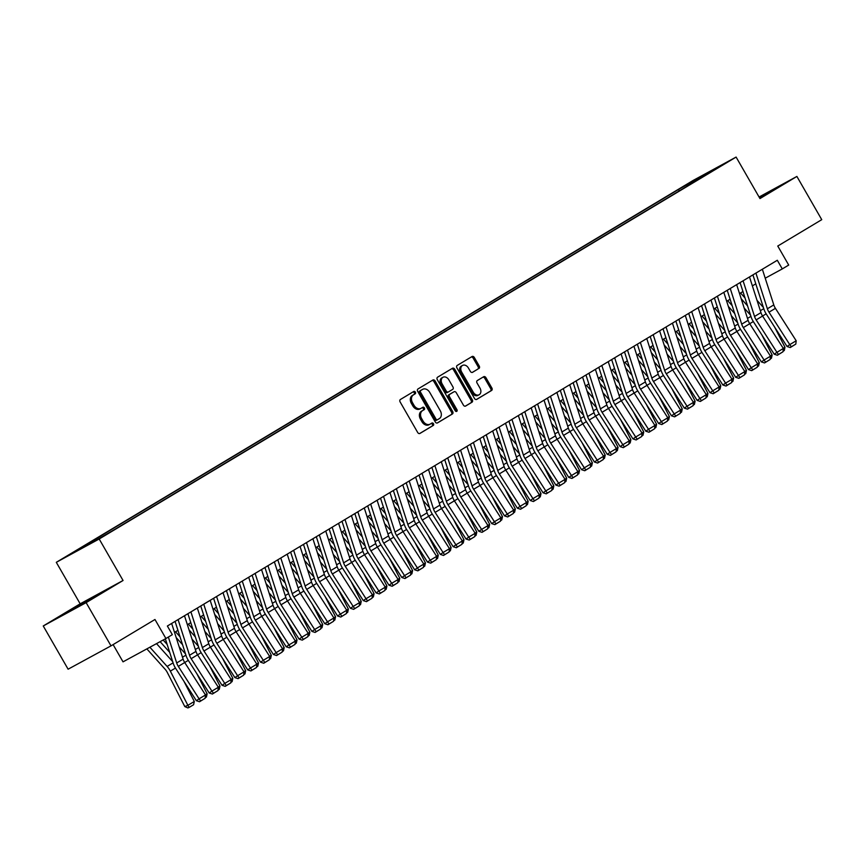 <?xml version="1.0" encoding="UTF-8"?>
<svg xmlns="http://www.w3.org/2000/svg" width="865" height="865" viewBox="0 0 865 865"><rect width="100%" height="100%" fill="white"/><g stroke="black" fill="none" stroke-linecap="round" stroke-linejoin="round"><path stroke-width="1.3" d="M415.373 392.115A1.373 1.027 61.5 0 0 413.805 391.456L400.409 399.489A1.957 1.471 61.5 0 0 400.127 401.944L417.698 432.5A1.957 1.471 61.5 0 0 419.936 433.441L433.322 425.407A1.373 1.027 61.5 0 0 431.959 423.028L430.229 424.077A6.271 4.703 61.5 0 1 430.1 424.142A6.271 4.703 61.5 0 1 423.072 421.06L421.601 418.509A6.271 4.703 61.5 0 1 422.52 410.659L424.25 409.621A1.373 1.027 61.5 0 0 422.888 407.242L421.147 408.291A6.271 4.703 61.5 0 1 421.017 408.356A6.271 4.703 61.5 0 1 413.989 405.274L412.529 402.722A6.271 4.703 61.5 0 1 413.438 394.873L415.168 393.835A1.373 1.027 61.5 0 0 415.373 392.115M420.887 408.431L419.99 408.918A6.271 4.703 61.5 0 1 419.86 408.994A6.271 4.703 61.5 0 1 412.832 405.901L411.372 403.36A6.271 4.703 61.5 0 1 412.281 395.51L414.011 394.472A1.373 1.027 61.5 0 0 412.919 391.986M419.611 433.57L432.165 426.045A1.373 1.027 61.5 0 0 431.073 423.558M429.97 424.218L429.072 424.704A6.271 4.703 61.5 0 1 428.943 424.78A6.271 4.703 61.5 0 1 421.915 421.688L420.444 419.147A6.271 4.703 61.5 0 1 421.352 411.297L423.093 410.259A1.373 1.027 61.5 0 0 422.001 407.772M685.848 184.98L695.092 179.779L685.848 184.98M478.95 368.49A1.957 1.471 61.5 0 0 479.232 366.036L474.301 357.461A1.957 1.471 61.5 0 0 472.074 356.521L457.196 365.441A1.957 1.471 61.5 0 0 456.915 367.895L474.485 398.451A1.957 1.471 61.5 0 0 476.712 399.392L491.59 390.472A1.957 1.471 61.5 0 0 491.871 388.017L485.925 377.67A1.957 1.471 61.5 0 0 483.719 376.697L477.318 380.535A1.957 1.471 61.5 0 0 477.037 382.99L479.989 388.125A5.244 3.925 61.5 0 1 479.124 394.754A5.244 3.925 61.5 0 1 473.242 392.169L461.672 372.058A5.244 3.925 61.5 0 1 462.548 365.43A5.244 3.925 61.5 0 1 468.419 368.014L470.344 371.366A1.957 1.471 61.5 0 0 472.55 372.328L477.794 369.117A1.957 1.471 61.5 0 0 478.075 366.663L473.144 358.099A1.957 1.471 61.5 0 0 471.23 357.018M86.132 602.635L123.057 580.491L80.164 603.824L43.25 625.968L86.132 602.635L111.001 645.863L154.976 619.491L165.918 638.521L172.34 634.661L167.367 626.022L777.311 260.268L782.284 268.918L788.707 265.068L777.765 246.038L821.75 219.667L796.892 176.438L759.07 197.015M123.057 580.491L99.183 538.992L736.104 157.073L759.967 198.572L796.892 176.438M435.106 380.968A1.957 1.471 61.5 0 0 432.868 380.027L418 388.947A1.957 1.471 61.5 0 0 417.709 391.402L435.279 421.958A1.957 1.471 61.5 0 0 437.517 422.899L452.395 413.978A1.957 1.471 61.5 0 0 452.676 411.524L435.106 380.968L433.949 381.606A1.957 1.471 61.5 0 0 432.035 380.524M437.593 377.194L452.471 368.274A1.957 1.471 61.5 0 1 454.709 369.214L472.279 399.771A1.957 1.471 61.5 0 1 471.987 402.225L465.63 406.042A1.957 1.471 61.5 0 1 463.391 405.101L456.266 392.71A1.957 1.471 61.5 0 0 454.028 391.769L449.8 394.299A1.957 1.471 61.5 0 0 449.519 396.754L456.936 409.653A1.373 1.027 61.5 0 1 455.174 410.713L437.312 379.649A1.957 1.471 61.5 0 1 437.593 377.194M111.001 645.863L68.108 669.196L43.25 625.968M75.363 551.459L66.41 556.498L75.363 551.459M99.183 538.992L56.301 562.326L693.222 180.396L736.104 157.073M679.285 190.895L678.474 189.489L80.088 548.313L88.198 543.901L88.944 544.28M678.474 189.489L718.339 167.021L704.207 175.487L712.327 171.075L113.931 529.899L91.69 542.788L74.076 552.367L88.198 543.901M113.11 644.598L123.025 661.844L165.918 638.521M80.164 603.824L56.301 562.326M765.222 278.206L782.284 268.918M174.525 632.391L177.941 630.336M187.359 624.692L190.787 622.638M200.204 616.994L203.632 614.939M213.049 609.284L216.466 607.241M225.884 601.586L229.312 599.532M238.729 593.887L242.146 591.833M251.574 586.189L254.991 584.135M264.409 578.49L267.836 576.436M277.254 570.792L280.671 568.738M290.089 563.093L293.516 561.039M302.934 555.384L306.351 553.341M315.779 547.686L319.196 545.631M328.614 539.987L332.041 537.933M341.459 532.289L344.875 530.234M354.293 524.59L357.721 522.536M367.138 516.892L370.566 514.837M379.984 509.193L383.4 507.139M392.818 501.484L396.246 499.44M405.663 493.785L409.08 491.731M418.509 486.087L421.925 484.032M431.343 478.388L434.771 476.334M444.188 470.69L447.605 468.635M457.023 462.991L460.45 460.937M469.868 455.293L473.285 453.238M482.713 447.583L486.13 445.54M495.548 439.885L498.975 437.831M508.393 432.186L511.81 430.132M521.227 424.488L524.655 422.434M534.073 416.789L537.5 414.735M546.918 409.091L550.335 407.037M559.752 401.392L563.18 399.338M572.598 393.683L576.014 391.64M585.443 385.985L588.86 383.93M598.277 378.286L601.705 376.232M611.123 370.588L614.539 368.533M623.957 362.889L627.385 360.835M636.802 355.191L640.219 353.136M649.647 347.492L653.064 345.438M662.482 339.783L665.909 337.739M675.327 332.084L678.744 330.03M688.162 324.386L691.589 322.331M701.007 316.687L704.434 314.633M713.852 308.989L717.269 306.934M726.687 301.29L730.114 299.236M739.532 293.592L742.949 291.537M752.377 285.882L755.794 283.839M687.88 185.737L686.594 185.078M700.715 176.611L701.234 177.725M94.307 597.261L100.232 593.347L87.322 600.375L62.54 615.231L94.307 597.261M759.675 198.053L777.603 187.164L759.265 197.339M437.193 423.028L451.227 414.605A1.957 1.471 61.5 0 0 451.519 412.151L433.949 381.606M420.747 390.493A1.373 1.027 61.5 0 0 420.552 392.213L435.971 419.028A1.373 1.027 61.5 0 0 437.539 419.687L439.366 418.595A6.271 4.703 61.5 0 0 440.274 410.745L429.732 392.407A6.271 4.703 61.5 0 0 422.704 389.326A6.271 4.703 61.5 0 0 422.574 389.401L419.59 391.121A1.373 1.027 61.5 0 0 419.395 392.84L420.552 392.213M437.485 419.72L436.382 420.314A1.373 1.027 61.5 0 1 434.814 419.666L419.395 392.84M421.677 389.888A6.271 4.703 61.5 0 0 421.547 389.953A6.271 4.703 61.5 0 0 421.417 390.029L422.574 389.401M419.59 391.121L421.417 390.029M465.305 406.172L470.83 402.852A1.957 1.471 61.5 0 0 471.111 400.398L453.541 369.852A1.957 1.471 61.5 0 0 451.638 368.771M452.946 392.353A1.957 1.471 61.5 0 0 452.871 392.396L448.643 394.927A1.957 1.471 61.5 0 0 448.362 397.381L455.779 410.28L456.936 409.653M455.974 411.426A1.373 1.027 61.5 0 0 455.779 410.28M448.87 379.854A5.244 3.925 61.5 0 0 442.999 377.27A5.244 3.925 61.5 0 0 442.123 383.898L446.199 390.98A1.957 1.471 61.5 0 0 448.438 391.921L452.665 389.391A1.957 1.471 61.5 0 0 452.946 386.936L448.87 379.854M442.999 377.27L441.831 377.897A5.244 3.925 61.5 0 0 440.966 384.525L442.123 383.898M448.362 391.964L447.281 392.559A1.957 1.471 61.5 0 1 445.043 391.607L440.966 384.525M472.258 372.437L477.794 369.117M462.548 365.43L461.391 366.068A5.244 3.925 61.5 0 0 460.515 372.685L461.672 372.058M479.124 394.754L477.956 395.381A5.244 3.925 61.5 0 1 472.085 392.807L460.515 372.685M476.388 399.522L490.433 391.099A1.957 1.471 61.5 0 0 490.714 388.644L484.757 378.297A1.957 1.471 61.5 0 0 482.854 377.226M146.855 648.891L165.118 669.261A9.98 6.596 59.1 0 1 167.269 672.397L184.807 706.586L187.878 705.321L170.34 671.132A14.965 9.893 -120.9 0 0 167.118 666.439L149.894 647.236M172.686 661.639L156.533 643.625M194.301 701.472L193.598 704.737L189.1 707.429L187.878 705.321L194.301 701.472L183.975 681.35M189.1 707.429L187.867 707.927L184.807 706.586M171.648 623.449L183.11 659.119A9.98 6.596 -120.9 0 0 184.732 662.536L205.502 694.973L199.08 698.823L200.626 700.996L199.545 701.742L205.124 698.293L200.626 700.996M168.361 637.051L176.687 662.968A9.98 6.596 -120.9 0 0 178.309 666.385L199.08 698.823L196.366 700.704L175.595 668.277A14.965 9.893 59.1 0 1 173.173 663.141L165.356 638.824M196.366 700.704L199.545 701.742M205.124 698.293L205.502 694.973M92.652 598.223L70.865 610.701M67.048 612.777L96.134 596.05M770.023 192.041L759.535 197.815M759.47 197.696L773.505 189.868M160.122 641.668L169.702 652.351M167.172 644.479L163.171 640.014M185.521 653.94L179.163 646.847M205.405 694.822L207.135 693.773L196.82 673.651M207.135 693.773L206.432 697.028L205.178 697.785M176.179 637.559L182.547 644.652M180.017 636.781L175.53 631.785M198.366 646.241L192.008 639.149M218.24 687.113L219.98 686.075L209.654 665.953M219.98 686.075L219.278 689.329L218.023 690.086M189.024 629.861L195.382 636.954M192.852 629.082L188.375 624.087M211.211 638.543L204.854 631.45M231.085 679.414L232.826 678.376L222.5 658.254M232.826 678.376L232.112 681.631L230.858 682.388M201.869 622.162L208.227 629.255M205.697 621.384L201.221 616.377M224.046 630.845L217.688 623.741M243.919 671.716L245.66 670.678L235.334 650.556M245.66 670.678L244.957 673.932L243.703 674.689M184.494 615.75L195.955 651.421A9.98 6.596 -120.9 0 0 197.566 654.837L218.337 687.275L211.914 691.124L213.471 693.298L212.379 694.044L217.958 690.594L213.471 693.298M178.071 619.6L189.532 655.27A9.98 6.596 -120.9 0 0 191.154 658.687L211.914 691.124L209.211 693.006L188.44 660.568A14.965 9.893 59.1 0 1 186.007 655.443L175.076 621.394M209.211 693.006L212.379 694.044M217.958 690.594L218.337 687.275M197.339 608.052L208.789 643.722A9.98 6.596 -120.9 0 0 210.411 647.139L231.182 679.576L224.759 683.426L226.306 685.588L225.224 686.345L230.804 682.896L226.306 685.588M190.916 611.901L202.367 647.571A9.98 6.596 -120.9 0 0 203.989 650.988L224.759 683.426L222.046 685.307L201.275 652.87A14.965 9.893 59.1 0 1 198.853 647.744L187.91 613.696M222.046 685.307L225.224 686.345M230.804 682.896L231.182 679.576M210.173 600.353L221.635 636.013A9.98 6.596 -120.9 0 0 223.256 639.44L244.027 671.867L237.605 675.716L239.151 677.89L238.07 678.647L243.649 675.197L239.151 677.89M203.751 604.202L215.212 639.873A9.98 6.596 -120.9 0 0 216.834 643.29L237.605 675.716L234.891 677.609L214.12 645.171A14.965 9.893 59.1 0 1 211.687 640.046L200.756 605.997M234.891 677.609L238.07 678.647M243.649 675.197L244.027 671.867M223.019 592.644L234.469 628.314A9.98 6.596 -120.9 0 0 236.091 631.742L256.862 664.169L250.439 668.018L251.985 670.191L250.904 670.948L256.483 667.499L251.985 670.191M216.596 596.493L228.057 632.164A9.98 6.596 -120.9 0 0 229.668 635.591L250.439 668.018L247.736 669.91L226.965 637.473A14.965 9.893 59.1 0 1 224.532 632.347L213.601 598.299M247.736 669.91L250.904 670.948M256.483 667.499L256.862 664.169M214.704 614.464L221.062 621.557M218.542 613.674L214.055 608.679M236.891 623.135L230.533 616.042M256.764 664.017L258.505 662.979L248.179 642.857M258.505 662.979L257.802 666.234L256.548 666.991M235.853 584.945L247.314 620.616A9.98 6.596 -120.9 0 0 248.936 624.043L269.707 656.47L263.284 660.319L264.831 662.493L263.749 663.25L269.329 659.8L264.831 662.493M229.441 588.795L240.892 624.465A9.98 6.596 -120.9 0 0 242.514 627.893L263.284 660.319L260.57 662.201L239.8 629.774A14.965 9.893 59.1 0 1 237.378 624.638L226.435 590.6M260.57 662.201L263.749 663.25M269.329 659.8L269.707 656.47M227.549 606.754L233.907 613.847M231.377 605.976L226.9 600.98M249.736 615.437L243.368 608.344M269.61 656.319L271.34 655.281L261.025 635.148M271.34 655.281L270.637 658.535L269.383 659.281M248.698 577.247L260.16 612.917A9.98 6.596 -120.9 0 0 261.771 616.334L282.541 648.772L276.13 652.621L277.676 654.794L276.584 655.551L282.163 652.102L277.676 654.794M242.276 581.096L253.737 616.767A9.98 6.596 -120.9 0 0 255.359 620.183L276.13 652.621L273.416 654.502L252.645 622.076A14.965 9.893 59.1 0 1 250.212 616.94L239.281 582.891M273.416 654.502L276.584 655.551M282.163 652.102L282.541 648.772M240.394 599.056L246.752 606.149M244.222 598.277L239.746 593.282M262.571 607.738L256.213 600.645M282.444 648.62L284.185 647.571L273.859 627.449M284.185 647.571L283.482 650.837L282.228 651.583M261.544 569.548L272.994 605.219A9.98 6.596 -120.9 0 0 274.616 608.636L295.387 641.073L288.964 644.922L290.51 647.096L289.429 647.842L295.008 644.393L290.51 647.096M255.121 573.398L266.571 609.068A9.98 6.596 -120.9 0 0 268.193 612.485L288.964 644.922L286.25 646.804L265.49 614.377A14.965 9.893 59.1 0 1 263.057 609.241L252.115 575.193M286.25 646.804L289.429 647.842M295.008 644.393L295.387 641.073M253.229 591.357L259.587 598.45M257.056 590.579L252.58 585.583M275.416 600.04L269.058 592.947M295.289 640.922L297.03 639.873L286.704 619.751M297.03 639.873L296.327 643.127L295.062 643.884M274.378 561.85L285.839 597.52A9.98 6.596 -120.9 0 0 287.461 600.937L308.232 633.375L301.809 637.224L303.356 639.397L302.274 640.143L307.854 636.694L303.356 639.397M267.955 565.699L279.417 601.37A9.98 6.596 -120.9 0 0 281.039 604.786L301.809 637.224L299.095 639.105L278.325 606.668A14.965 9.893 59.1 0 1 275.892 601.543L264.96 567.494M299.095 639.105L302.274 640.143M307.854 636.694L308.232 633.375M266.074 583.659L272.432 590.752M269.902 582.88L265.425 577.885M288.25 592.341L281.893 585.248M308.124 633.212L309.865 632.174L299.539 612.052M309.865 632.174L309.162 635.429L307.908 636.186M287.223 554.151L298.674 589.822A9.98 6.596 -120.9 0 0 300.296 593.239L321.066 625.676L314.644 629.525L316.201 631.688L315.109 632.445L320.688 628.996L316.201 631.688M280.801 558.001L292.262 593.671A9.98 6.596 -120.9 0 0 293.873 597.088L314.644 629.525L311.941 631.407L291.17 598.969A14.965 9.893 59.1 0 1 288.737 593.844L277.806 559.796M311.941 631.407L315.109 632.445M320.688 628.996L321.066 625.676M278.908 575.96L285.277 583.053M282.747 575.182L278.26 570.186M301.096 584.643L294.738 577.55M320.969 625.514L322.71 624.476L312.384 604.354M322.71 624.476L322.007 627.731L320.753 628.487M300.058 546.453L311.519 582.113A9.98 6.596 -120.9 0 0 313.141 585.54L333.912 617.967L327.489 621.816L329.035 623.989L327.954 624.746L333.533 621.297L329.035 623.989M293.646 550.302L305.096 585.973A9.98 6.596 -120.9 0 0 306.718 589.389L327.489 621.816L324.775 623.708L304.004 591.271A14.965 9.893 59.1 0 1 301.582 586.146L290.64 552.097M324.775 623.708L327.954 624.746M333.533 621.297L333.912 617.967M291.754 568.262L298.111 575.355M295.581 567.483L291.105 562.477M313.941 576.944L307.583 569.84M333.814 617.815L335.544 616.777L325.229 596.655M335.544 616.777L334.841 620.032L333.587 620.789M312.903 538.744L324.364 574.414A9.98 6.596 -120.9 0 0 325.986 577.842L346.746 610.268L340.334 614.118L341.88 616.291L340.788 617.048L346.368 613.599L341.88 616.291M306.48 542.593L317.942 578.263A9.98 6.596 -120.9 0 0 319.563 581.691L340.334 614.118L337.62 616.01L316.85 583.572A14.965 9.893 59.1 0 1 314.417 578.447L303.485 544.399M337.62 616.01L340.788 617.048M346.368 613.599L346.746 610.268M304.599 560.563L310.957 567.656M308.427 559.774L303.95 554.779M326.775 569.235L320.418 562.142M346.649 610.117L348.39 609.079L338.064 588.957M348.39 609.079L347.687 612.334L346.433 613.09M325.748 531.045L337.199 566.716A9.98 6.596 -120.9 0 0 338.821 570.143L359.591 602.57L353.169 606.419L354.715 608.592L353.634 609.349L359.213 605.9L354.715 608.592M319.326 534.894L330.787 570.565A9.98 6.596 -120.9 0 0 332.398 573.992L353.169 606.419L350.466 608.3L329.695 575.874A14.965 9.893 59.1 0 1 327.262 570.738L316.32 536.7M350.466 608.3L353.634 609.349M359.213 605.9L359.591 602.57M317.433 552.854L323.791 559.947M321.261 552.075L316.785 547.08M339.621 561.536L333.263 554.443M359.494 602.418L361.235 601.38L350.909 581.248M361.235 601.38L360.532 604.635L359.267 605.381M338.583 523.347L350.044 559.017A9.98 6.596 -120.9 0 0 351.666 562.434L372.437 594.871L366.014 598.721L367.56 600.894L366.479 601.651L372.058 598.202L367.56 600.894M332.16 527.196L343.621 562.866A9.98 6.596 -120.9 0 0 345.243 566.283L366.014 598.721L363.3 600.602L342.529 568.175A14.965 9.893 59.1 0 1 340.107 563.039L329.165 528.991M363.3 600.602L366.479 601.651M372.058 598.202L372.437 594.871M330.279 545.155L336.636 552.248M334.106 544.377L329.63 539.382M352.455 553.838L346.097 546.745M372.339 594.72L374.069 593.671L363.754 573.549M374.069 593.671L373.366 596.937L372.112 597.683M351.428 515.648L362.889 551.319A9.98 6.596 -120.9 0 0 364.5 554.735L385.271 587.173L378.848 591.022L380.405 593.195L379.313 593.941L384.893 590.492L380.405 593.195M345.005 519.497L356.466 555.168A9.98 6.596 -120.9 0 0 358.088 558.585L378.848 591.022L376.145 592.903L355.374 560.477A14.965 9.893 59.1 0 1 352.942 555.341L342.01 521.292M376.145 592.903L379.313 593.941M384.893 590.492L385.271 587.173M343.113 537.457L349.482 544.55M346.952 536.678L342.464 531.683M365.3 546.139L358.943 539.046M385.174 587.021L386.914 585.973L376.589 565.851M386.914 585.973L386.212 589.227L384.957 589.984M364.273 507.95L375.724 543.62A9.98 6.596 -120.9 0 0 377.345 547.037L398.116 579.474L391.694 583.324L393.24 585.497L392.159 586.243L397.738 582.794L393.24 585.497M357.851 511.799L369.301 547.469A9.98 6.596 -120.9 0 0 370.923 550.886L391.694 583.324L388.98 585.205L368.209 552.767A14.965 9.893 59.1 0 1 365.787 547.642L354.845 513.594M388.98 585.205L392.159 586.243M397.738 582.794L398.116 579.474M355.958 529.758L362.316 536.851M359.786 528.98L355.31 523.985M378.146 538.441L371.788 531.348M398.019 579.312L399.76 578.274L389.434 558.152M399.76 578.274L399.046 581.529L397.792 582.286M377.108 500.251L388.569 535.922A9.98 6.596 -120.9 0 0 390.191 539.338L410.951 571.776L404.539 575.625L406.085 577.788L405.004 578.544L410.583 575.095L406.085 577.788M370.685 504.1L382.146 539.771A9.98 6.596 -120.9 0 0 383.768 543.188L404.539 575.625L401.825 577.506L381.054 545.069A14.965 9.893 59.1 0 1 378.621 539.944L367.69 505.895M401.825 577.506L405.004 578.544M410.583 575.095L410.951 571.776M368.804 522.06L375.161 529.153M372.631 521.281L368.155 516.286M390.98 530.742L384.622 523.649M410.853 571.614L412.594 570.576L402.268 550.454M412.594 570.576L411.891 573.83L410.637 574.587M389.953 492.553L401.403 528.223A9.98 6.596 -120.9 0 0 403.025 531.64L423.796 564.067L417.373 567.916L418.92 570.089L417.838 570.846L423.418 567.397L418.92 570.089M383.53 496.402L394.991 532.072A9.98 6.596 -120.9 0 0 396.603 535.489L417.373 567.916L414.67 569.808L393.899 537.37A14.965 9.893 59.1 0 1 391.467 532.245L380.535 498.197M414.67 569.808L417.838 570.846M423.418 567.397L423.796 564.067M381.638 514.361L387.996 521.454M385.476 513.583L380.989 508.577M403.825 523.044L397.468 515.94M423.699 563.915L425.439 562.877L415.114 542.755M425.439 562.877L424.737 566.132L423.482 566.889M402.787 484.843L414.249 520.514A9.98 6.596 -120.9 0 0 415.87 523.941L436.641 556.368L430.219 560.217L431.765 562.391L430.684 563.147L436.263 559.698L431.765 562.391M396.375 488.693L407.826 524.363A9.98 6.596 -120.9 0 0 409.448 527.791L430.219 560.217L427.505 562.109L406.734 529.672A14.965 9.893 59.1 0 1 404.312 524.547L393.37 490.498M427.505 562.109L430.684 563.147M436.263 559.698L436.641 556.368M394.483 506.663L400.841 513.756M398.311 505.874L393.835 500.878M416.671 515.335L410.302 508.242M436.544 556.217L438.274 555.179L427.959 535.057M438.274 555.179L437.571 558.433L436.317 559.19M415.632 477.145L427.094 512.815A9.98 6.596 -120.9 0 0 428.705 516.243L449.476 548.669L443.064 552.519L444.61 554.692L443.518 555.449L449.097 552L444.61 554.692M409.21 480.994L420.671 516.664A9.98 6.596 -120.9 0 0 422.293 520.092L443.064 552.519L440.35 554.4L419.579 521.973A14.965 9.893 59.1 0 1 417.146 516.837L406.215 482.8M440.35 554.4L443.518 555.449M449.097 552L449.476 548.669M407.329 498.954L413.686 506.047M411.156 498.175L406.68 493.18M429.505 507.636L423.147 500.543M449.378 548.518L451.119 547.48L440.793 527.347M451.119 547.48L450.416 550.735L449.162 551.481M428.478 469.446L439.928 505.117A9.98 6.596 -120.9 0 0 441.55 508.534L462.321 540.971L455.898 544.82L457.444 546.994L456.363 547.75L461.942 544.301L457.444 546.994M422.055 473.296L433.506 508.966A9.98 6.596 -120.9 0 0 435.127 512.383L455.898 544.82L453.184 546.702L432.424 514.275A14.965 9.893 59.1 0 1 429.992 509.139L419.049 475.101M453.184 546.702L456.363 547.75M461.942 544.301L462.321 540.971M420.163 491.255L426.521 498.348M423.991 490.477L419.514 485.481M442.35 499.938L435.992 492.845M462.224 540.82L463.964 539.771L453.638 519.649M463.964 539.771L463.262 543.036L461.996 543.782M441.312 461.748L452.773 497.418A9.98 6.596 -120.9 0 0 454.395 500.835L475.166 533.273L468.743 537.122L470.29 539.295L469.208 540.041L474.788 536.592L470.29 539.295M434.89 465.597L446.351 501.268A9.98 6.596 -120.9 0 0 447.973 504.684L468.743 537.122L466.03 539.003L445.259 506.576A14.965 9.893 59.1 0 1 442.826 501.44L431.894 467.392M466.03 539.003L469.208 540.041M474.788 536.592L475.166 533.273M433.008 483.557L439.366 490.65M436.836 482.778L432.359 477.783M455.185 492.239L448.827 485.146M475.058 533.121L476.799 532.072L466.473 511.95M476.799 532.072L476.096 535.327L474.842 536.084M454.157 454.049L465.608 489.72A9.98 6.596 -120.9 0 0 467.23 493.137L488.001 525.574L481.578 529.423L483.135 531.597L482.043 532.343L487.622 528.893L483.135 531.597M447.735 457.899L459.196 493.569A9.98 6.596 -120.9 0 0 460.807 496.986L481.578 529.423L478.875 531.305L458.104 498.867A14.965 9.893 59.1 0 1 455.671 493.742L444.74 459.693M478.875 531.305L482.043 532.343M487.622 528.893L488.001 525.574M445.843 475.858L452.211 482.951M449.681 475.08L445.194 470.084M468.03 484.541L461.672 477.448M487.903 525.412L489.644 524.374L479.318 504.252M489.644 524.374L488.941 527.628L487.687 528.385M466.992 446.351L478.453 482.021A9.98 6.596 -120.9 0 0 480.075 485.438L500.846 517.875L494.423 521.725L495.969 523.887L494.888 524.644L500.467 521.195L495.969 523.887M460.58 450.2L472.031 485.871A9.98 6.596 -120.9 0 0 473.652 489.287L494.423 521.725L491.709 523.606L470.938 491.169A14.965 9.893 59.1 0 1 468.516 486.043L457.574 451.995M491.709 523.606L494.888 524.644M500.467 521.195L500.846 517.875M458.688 468.16L465.046 475.253M462.516 467.381L458.039 462.386M480.875 476.842L474.507 469.749M500.749 517.713L502.479 516.675L492.163 496.553M502.479 516.675L501.776 519.93L500.521 520.687M479.837 438.652L491.298 474.323A9.98 6.596 -120.9 0 0 492.92 477.74L513.68 510.166L507.268 514.015L508.815 516.189L507.723 516.946L513.302 513.496L508.815 516.189M473.414 442.502L484.876 478.172A9.98 6.596 -120.9 0 0 486.498 481.589L507.268 514.015L504.555 515.908L483.784 483.47A14.965 9.893 59.1 0 1 481.351 478.345L470.419 444.296M504.555 515.908L507.723 516.946M513.302 513.496L513.68 510.166M471.533 460.461L477.891 467.554M475.361 459.683L470.884 454.676M493.71 469.144L487.352 462.04M513.583 510.015L515.324 508.977L504.998 488.855M515.324 508.977L514.621 512.231L513.367 512.988M484.368 452.763L490.725 459.856M488.195 451.973L483.719 446.978M506.555 461.434L500.197 454.341M526.428 502.316L528.169 501.278L517.843 481.156M528.169 501.278L527.466 504.533L526.201 505.29M497.213 445.053L503.571 452.146M501.04 444.275L496.564 439.279M519.389 453.736L513.032 446.643M539.273 494.618L541.003 493.58L530.688 473.447M541.003 493.58L540.301 496.834L539.046 497.58M492.682 430.943L504.133 466.613A9.98 6.596 -120.9 0 0 505.755 470.041L526.525 502.468L520.103 506.317L521.649 508.49L520.568 509.247L526.147 505.798L521.649 508.49M486.26 434.792L497.721 470.463A9.98 6.596 -120.9 0 0 499.332 473.89L520.103 506.317L517.4 508.209L496.629 475.772A14.965 9.893 59.1 0 1 494.196 470.647L483.254 436.598M517.4 508.209L520.568 509.247M526.147 505.798L526.525 502.468M505.517 423.245L516.978 458.915A9.98 6.596 -120.9 0 0 518.6 462.343L539.371 494.769L532.948 498.618L534.494 500.792L533.413 501.549L538.992 498.099L534.494 500.792M499.094 427.094L510.555 462.764A9.98 6.596 -120.9 0 0 512.177 466.192L532.948 498.618L530.234 500.5L509.463 468.073A14.965 9.893 59.1 0 1 507.041 462.937L496.099 428.899M530.234 500.5L533.413 501.549M538.992 498.099L539.371 494.769M518.362 415.546L529.823 451.216A9.98 6.596 -120.9 0 0 531.434 454.633L552.205 487.071L545.783 490.92L547.34 493.093L546.248 493.85L551.827 490.401L547.34 493.093M511.939 419.395L523.401 455.066A9.98 6.596 -120.9 0 0 525.023 458.493L545.783 490.92L543.079 492.801L522.309 460.375A14.965 9.893 59.1 0 1 519.876 455.239L508.944 421.201M543.079 492.801L546.248 493.85M551.827 490.401L552.205 487.071M510.047 437.355L516.416 444.448M513.886 436.576L509.399 431.581M532.235 446.037L525.877 438.944M552.108 486.919L553.849 485.871L543.523 465.748M553.849 485.871L553.146 489.136L551.892 489.882M531.197 407.848L542.658 443.518A9.98 6.596 -120.9 0 0 544.28 446.935L565.05 479.372L558.628 483.221L560.174 485.395L559.093 486.141L564.672 482.692L560.174 485.395M524.785 411.697L536.235 447.367A9.98 6.596 -120.9 0 0 537.857 450.784L558.628 483.221L555.914 485.103L535.143 452.676A14.965 9.893 59.1 0 1 532.721 447.54L521.779 413.492M555.914 485.103L559.093 486.141M564.672 482.692L565.05 479.372M522.893 429.656L529.25 436.749M526.72 428.878L522.244 423.882M545.08 438.339L538.722 431.246M564.953 479.221L566.683 478.172L556.368 458.05M566.683 478.172L565.98 481.427L564.726 482.183M544.042 400.149L555.503 435.819A9.98 6.596 -120.9 0 0 557.125 439.236L577.885 471.674L571.473 475.523L573.019 477.696L571.938 478.442L577.506 474.993L573.019 477.696M537.619 403.998L549.08 439.669A9.98 6.596 -120.9 0 0 550.702 443.085L571.473 475.523L568.759 477.404L547.988 444.967A14.965 9.893 59.1 0 1 545.556 439.842L534.624 405.793M568.759 477.404L571.938 478.442M577.506 474.993L577.885 471.674M535.738 421.958L542.096 429.051M539.565 421.179L535.089 416.184M557.914 430.64L551.556 423.547M577.788 471.512L579.528 470.474L569.202 450.351M579.528 470.474L578.826 473.728L577.571 474.485M556.887 392.45L568.337 428.121A9.98 6.596 -120.9 0 0 569.959 431.538L590.73 463.975L584.308 467.824L585.854 469.987L584.772 470.744L590.352 467.295L585.854 469.987M550.464 396.3L561.926 431.97A9.98 6.596 -120.9 0 0 563.537 435.387L584.308 467.824L581.604 469.706L560.834 437.268A14.965 9.893 59.1 0 1 558.401 432.143L547.469 398.095M581.604 469.706L584.772 470.744M590.352 467.295L590.73 463.975M548.572 414.259L554.93 421.352M552.411 413.481L547.923 408.485M570.759 422.942L564.402 415.849M590.633 463.813L592.374 462.775L582.048 442.653M592.374 462.775L591.671 466.03L590.406 466.786M569.721 384.752L581.183 420.422A9.98 6.596 -120.9 0 0 582.805 423.839L603.575 456.266L597.153 460.115L598.699 462.288L597.618 463.045L603.197 459.596L598.699 462.288M563.31 388.601L574.76 424.272A9.98 6.596 -120.9 0 0 576.382 427.688L597.153 460.115L594.439 462.007L573.668 429.57A14.965 9.893 59.1 0 1 571.246 424.445L560.304 390.396M594.439 462.007L597.618 463.045M603.197 459.596L603.575 456.266M561.417 406.561L567.775 413.654M565.245 405.782L560.769 400.776M583.605 415.243L577.236 408.139M603.478 456.114L605.208 455.077L594.893 434.954M605.208 455.077L604.505 458.331L603.251 459.088M582.567 377.043L594.028 412.713A9.98 6.596 -120.9 0 0 595.639 416.141L616.41 448.567L609.998 452.417L611.544 454.59L610.452 455.347L616.031 451.898L611.544 454.59M576.144 380.892L587.605 416.562A9.98 6.596 -120.9 0 0 589.227 419.99L609.998 452.417L607.284 454.309L586.513 421.871A14.965 9.893 59.1 0 1 584.08 416.746L573.149 382.698M607.284 454.309L610.452 455.347M616.031 451.898L616.41 448.567M574.263 398.862L580.62 405.955M578.09 398.073L573.603 393.078M596.439 407.534L590.081 400.441M616.312 448.416L618.053 447.378L607.727 427.256M618.053 447.378L617.351 450.633L616.096 451.389M595.412 369.344L606.862 405.015A9.98 6.596 -120.9 0 0 608.484 408.442L629.255 440.869L622.832 444.718L624.379 446.891L623.297 447.648L628.877 444.199L624.379 446.891M588.989 373.193L600.44 408.864A9.98 6.596 -120.9 0 0 602.062 412.291L622.832 444.718L620.119 446.6L599.359 414.173A14.965 9.893 59.1 0 1 596.926 409.037L585.983 374.999M620.119 446.6L623.297 447.648M628.877 444.199L629.255 440.869M587.097 391.153L593.455 398.246M590.925 390.375L586.448 385.379M609.284 399.835L602.927 392.742M629.158 440.718L630.899 439.68L620.573 419.547M630.899 439.68L630.196 442.934L628.931 443.68M608.246 361.646L619.708 397.316A9.98 6.596 -120.9 0 0 621.33 400.733L642.1 433.17L635.678 437.02L637.224 439.193L636.143 439.95L641.722 436.501L637.224 439.193M601.824 365.495L613.285 401.165A9.98 6.596 -120.9 0 0 614.907 404.593L635.678 437.02L632.964 438.901L612.193 406.474A14.965 9.893 59.1 0 1 609.76 401.338L598.829 367.301M632.964 438.901L636.143 439.95M641.722 436.501L642.1 433.17M599.942 383.454L606.3 390.548M603.77 382.676L599.294 377.681M622.119 392.137L615.761 385.044M641.992 433.019L643.733 431.97L633.407 411.848M643.733 431.97L643.03 435.236L641.776 435.982M621.092 353.947L632.542 389.618A9.98 6.596 -120.9 0 0 634.164 393.034L654.935 425.472L648.512 429.321L650.069 431.494L648.977 432.24L654.556 428.791L650.069 431.494M614.669 357.796L626.13 393.467A9.98 6.596 -120.9 0 0 627.741 396.884L648.512 429.321L645.809 431.203L625.038 398.776A14.965 9.893 59.1 0 1 622.605 393.64L611.674 359.591M645.809 431.203L648.977 432.24M654.556 428.791L654.935 425.472M612.777 375.756L619.135 382.849M616.615 374.978L612.128 369.982M634.964 384.438L628.606 377.345M654.837 425.321L656.578 424.272L646.252 404.15M656.578 424.272L655.875 427.526L654.621 428.283M633.926 346.249L645.387 381.919A9.98 6.596 -120.9 0 0 647.009 385.336L667.78 417.773L661.357 421.623L662.904 423.796L661.822 424.542L667.402 421.093L662.904 423.796M627.514 350.098L638.965 385.768A9.98 6.596 -120.9 0 0 640.587 389.185L661.357 421.623L658.643 423.504L637.873 391.067A14.965 9.893 59.1 0 1 635.451 385.941L624.508 351.893M658.643 423.504L661.822 424.542M667.402 421.093L667.78 417.773M625.622 368.058L631.98 375.15M629.45 367.279L624.973 362.284M647.809 376.74L641.441 369.647M667.683 417.611L669.413 416.573L659.098 396.451M669.413 416.573L668.71 419.828L667.456 420.585M646.771 338.55L658.233 374.221A9.98 6.596 -120.9 0 0 659.844 377.637L680.614 410.075L674.203 413.924L675.749 416.087L674.657 416.844L680.236 413.394L675.749 416.087M640.349 342.399L651.81 378.07A9.98 6.596 -120.9 0 0 653.432 381.487L674.203 413.924L671.489 415.805L650.718 383.368A14.965 9.893 59.1 0 1 648.285 378.243L637.354 344.194M671.489 415.805L674.657 416.844M680.236 413.394L680.614 410.075M638.467 360.359L644.825 367.452M642.295 359.581L637.819 354.585M660.644 369.041L654.286 361.948M680.517 409.913L682.258 408.875L671.932 388.753M682.258 408.875L681.555 412.129L680.301 412.886M659.617 330.852L671.067 366.522A9.98 6.596 -120.9 0 0 672.689 369.939L693.46 402.366L687.037 406.226L688.583 408.388L687.502 409.145L693.081 405.696L688.583 408.388M653.194 334.701L664.644 370.371A9.98 6.596 -120.9 0 0 666.266 373.788L687.037 406.226L684.323 408.107L663.563 375.67A14.965 9.893 59.1 0 1 661.13 370.544L650.188 336.496M684.323 408.107L687.502 409.145M693.081 405.696L693.46 402.366M651.302 352.661L657.66 359.754M655.129 351.882L650.653 346.876M673.489 361.343L667.131 354.239M693.362 402.214L695.103 401.176L684.777 381.054M695.103 401.176L694.4 404.431L693.135 405.188M672.451 323.142L683.912 358.813A9.98 6.596 -120.9 0 0 685.534 362.24L706.305 394.667L699.882 398.516L701.429 400.69L700.347 401.447L705.927 397.997L701.429 400.69M666.028 326.992L677.49 362.662A9.98 6.596 -120.9 0 0 679.112 366.09L699.882 398.516L697.168 400.409L676.398 367.971A14.965 9.893 59.1 0 1 673.965 362.846L663.033 328.797M697.168 400.409L700.347 401.447M705.927 397.997L706.305 394.667M664.147 344.962L670.505 352.055M667.975 344.173L663.498 339.177M686.323 353.634L679.966 346.541M706.208 394.516L707.938 393.478L697.623 373.356M707.938 393.478L707.235 396.732L705.981 397.489M685.296 315.444L696.758 351.114A9.98 6.596 -120.9 0 0 698.369 354.542L719.139 386.969L712.717 390.818L714.274 392.991L713.182 393.748L718.761 390.299L714.274 392.991M678.874 319.293L690.335 354.964A9.98 6.596 -120.9 0 0 691.957 358.391L712.717 390.818L710.014 392.699L689.243 360.272A14.965 9.893 59.1 0 1 686.81 355.137L675.879 321.099M710.014 392.699L713.182 393.748M718.761 390.299L719.139 386.969M676.981 337.253L683.35 344.346M680.82 336.474L676.333 331.479M699.169 345.935L692.811 338.842M719.042 386.817L720.783 385.779L710.457 365.646M720.783 385.779L720.08 389.034L718.826 389.78M698.131 307.745L709.592 343.416A9.98 6.596 -120.9 0 0 711.214 346.833L731.985 379.27L725.562 383.119L727.108 385.293L726.027 386.05L731.606 382.6L727.108 385.293M691.719 311.595L703.169 347.265A9.98 6.596 -120.9 0 0 704.791 350.693L725.562 383.119L722.848 385.001L702.077 352.574A14.965 9.893 59.1 0 1 699.655 347.438L688.713 313.4M722.848 385.001L726.027 386.05M731.606 382.6L731.985 379.27M689.827 329.554L696.184 336.647M693.654 328.776L689.178 323.78M712.014 338.237L705.656 331.144M731.887 379.119L733.617 378.07L723.302 357.948M733.617 378.07L732.915 381.335L731.66 382.081M710.976 300.047L722.437 335.717A9.98 6.596 -120.9 0 0 724.059 339.134L744.819 371.572L738.407 375.421L739.953 377.594L738.872 378.34L744.441 374.891L739.953 377.594M704.553 303.896L716.015 339.567A9.98 6.596 -120.9 0 0 717.636 342.983L738.407 375.421L735.693 377.302L714.923 344.875A14.965 9.893 59.1 0 1 712.49 339.74L701.558 305.691M735.693 377.302L738.872 378.34M744.441 374.891L744.819 371.572M702.672 321.856L709.03 328.949M706.5 321.077L702.023 316.082M724.848 330.538L718.491 323.445M744.722 371.42L746.463 370.371L736.137 350.249M746.463 370.371L745.76 373.626L744.505 374.383M723.821 292.348L735.272 328.019A9.98 6.596 -120.9 0 0 736.894 331.436L757.664 363.873L751.242 367.722L752.788 369.896L751.707 370.642L757.286 367.193L752.788 369.896M717.399 296.198L728.86 331.868A9.98 6.596 -120.9 0 0 730.471 335.285L751.242 367.722L748.539 369.604L727.768 337.166A14.965 9.893 59.1 0 1 725.335 332.041L714.404 297.993M748.539 369.604L751.707 370.642M757.286 367.193L757.664 363.873M715.506 314.157L721.864 321.25M719.334 313.379L714.858 308.383M737.694 322.84L731.336 315.747M757.567 363.711L759.308 362.673L748.982 342.551M759.308 362.673L758.605 365.927L757.34 366.684M736.656 284.65L748.117 320.32A9.98 6.596 -120.9 0 0 749.739 323.737L770.51 356.175L764.087 360.024L765.633 362.186L764.552 362.943L770.131 359.494L765.633 362.186M730.244 288.499L741.694 324.17A9.98 6.596 -120.9 0 0 743.316 327.586L764.087 360.024L761.373 361.905L740.602 329.468A14.965 9.893 59.1 0 1 738.18 324.343L727.238 290.294M761.373 361.905L764.552 362.943M770.131 359.494L770.51 356.175M728.352 306.459L734.709 313.552M732.179 305.68L727.703 300.685M750.539 315.141L744.17 308.048M770.412 356.012L772.142 354.974L761.827 334.852M772.142 354.974L771.439 358.229L770.185 358.986M749.501 276.951L760.962 312.622A9.98 6.596 -120.9 0 0 762.573 316.039L783.344 348.465L776.921 352.325L778.478 354.488L777.386 355.245L782.966 351.796L778.478 354.488M743.078 280.801L754.54 316.471A9.98 6.596 -120.9 0 0 756.161 319.888L776.921 352.325L774.218 354.207L753.447 321.769A14.965 9.893 59.1 0 1 751.015 316.644L740.083 282.596M774.218 354.207L777.386 355.245M782.966 351.796L783.344 348.465M741.197 298.76L747.555 305.853M745.024 297.982L740.537 292.976M763.373 307.443L757.016 300.339M783.247 348.314L784.988 347.276L774.662 327.154M784.988 347.276L784.285 350.53L783.03 351.287M762.346 269.242L773.797 304.913A9.98 6.596 -120.9 0 0 775.418 308.34L796.189 340.767L789.767 344.616L791.313 346.789L790.232 347.546L795.811 344.097L791.313 346.789M755.923 273.091L767.374 308.762A9.98 6.596 -120.9 0 0 768.996 312.189L789.767 344.616L787.053 346.508L766.293 314.071A14.965 9.893 59.1 0 1 763.86 308.946L752.918 274.897M787.053 346.508L790.232 347.546M795.811 344.097L796.189 340.767M412.281 395.51L413.438 394.873M411.372 403.36L412.529 402.722M412.832 405.901L413.989 405.274M423.093 410.259L424.25 409.621M421.352 411.297L422.52 410.659M420.444 419.147L421.601 418.509M421.915 421.688L423.072 421.06M432.165 426.045L433.322 425.407M414.011 394.472L415.168 393.835M451.519 412.151L452.676 411.524M451.227 414.605L452.395 413.978M434.814 419.666L435.971 419.028M453.541 369.852L454.709 369.214M471.111 400.398L472.279 399.771M470.83 402.852L471.987 402.225M448.643 394.927L449.8 394.299M448.362 397.381L449.519 396.754M445.043 391.607L446.199 390.98M472.085 392.807L473.242 392.169M484.757 378.297L485.925 377.67M490.714 388.644L491.871 388.017M490.433 391.099L491.59 390.472M473.144 358.099L474.301 357.461M478.075 366.663L479.232 366.036M170.34 671.132L175.465 668.061M167.118 666.439L173.076 662.86M183.11 659.119L176.687 662.968M188.3 660.363L178.309 666.385M182.493 657.216L185.921 655.162M197.555 654.816L201.145 652.664M195.339 649.507L198.755 647.463M203.989 650.988L213.99 644.966M208.184 641.808L211.601 639.765M223.235 639.419L226.825 637.256M221.018 634.11L224.446 632.055M195.955 651.421L189.532 655.27M197.566 654.837L191.154 658.687M208.789 643.722L202.367 647.571M221.635 636.013L215.212 639.873M223.256 639.44L216.834 643.29M234.469 628.314L228.057 632.164M239.67 629.558L229.668 635.591M233.864 626.411L237.28 624.357M247.314 620.616L240.892 624.465M248.936 624.043L242.514 627.893M248.915 624.011L252.515 621.859M246.698 618.713L250.126 616.659M260.16 612.917L253.737 616.767M265.35 614.161L255.359 620.183M259.543 611.014L262.96 608.96M272.994 605.219L266.571 609.068M274.616 608.636L268.193 612.485M274.605 608.614L278.195 606.462M272.389 603.316L275.805 601.262M285.839 597.52L279.417 601.37M287.461 600.937L281.039 604.786M287.44 600.916L291.029 598.764M285.223 595.607L288.65 593.563M298.674 589.822L292.262 593.671M300.296 593.239L293.873 597.088M300.285 593.217L303.875 591.065M298.068 587.908L301.485 585.865M311.519 582.113L305.096 585.973M313.141 585.54L306.718 589.389M313.119 585.519L316.72 583.356M310.903 580.21L314.33 578.155M324.364 574.414L317.942 578.263M325.986 577.842L319.563 581.691M325.964 577.809L329.554 575.658M323.748 572.511L327.175 570.457M337.199 566.716L330.787 570.565M338.821 570.143L332.398 573.992M338.81 570.111L342.399 567.959M336.593 564.813L340.01 562.758M350.044 559.017L343.621 562.866M351.666 562.434L345.243 566.283M351.644 562.412L355.234 560.26M349.428 557.114L352.855 555.06M362.889 551.319L356.466 555.168M368.079 552.562L358.088 558.585M362.273 549.416L365.69 547.361M375.724 543.62L369.301 547.469M377.345 547.037L370.923 550.886M377.335 547.015L380.924 544.864M375.118 541.706L378.535 539.663M388.569 535.922L382.146 539.771M393.759 537.165L383.768 543.188M387.953 534.008L391.38 531.964M401.403 528.223L394.991 532.072M403.025 531.64L396.603 535.489M403.014 531.618L406.604 529.456M400.798 526.309L404.214 524.255M414.249 520.514L407.826 524.363M419.449 521.757L409.448 527.791M413.632 518.611L417.06 516.556M427.094 512.815L420.671 516.664M428.705 516.243L422.293 520.092M428.694 516.21L432.284 514.059M426.477 510.912L429.894 508.858M439.928 505.117L433.506 508.966M445.129 506.36L435.127 512.383M439.323 503.214L442.739 501.159M452.773 497.418L446.351 501.268M457.963 498.662L447.973 504.684M452.157 495.515L455.585 493.461M465.608 489.72L459.196 493.569M467.23 493.137L460.807 496.986M467.219 493.115L470.809 490.963M465.002 487.806L468.419 485.762M478.453 482.021L472.031 485.871M483.654 483.265L473.652 489.287M477.837 480.107L481.264 478.064M491.298 474.323L484.876 478.172M492.92 477.74L486.498 481.589M492.899 477.718L496.488 475.555M490.682 472.409L494.11 470.355M499.332 473.89L509.334 467.857M503.527 464.71L506.944 462.656M518.578 462.31L522.168 460.158M516.362 457.012L519.789 454.958M504.133 466.613L497.721 470.463M516.978 458.915L510.555 462.764M518.6 462.343L512.177 466.192M529.823 451.216L523.401 455.066M535.013 452.46L525.023 458.493M529.207 449.313L532.624 447.259M542.658 443.518L536.235 447.367M544.28 446.935L537.857 450.784M544.269 446.913L547.859 444.761M542.052 441.615L545.469 439.561M555.503 435.819L549.08 439.669M557.125 439.236L550.702 443.085M557.103 439.215L560.693 437.063M554.887 433.906L558.314 431.862M568.337 428.121L561.926 431.97M569.959 431.538L563.537 435.387M569.949 431.516L573.538 429.364M567.732 426.207L571.149 424.164M581.183 420.422L574.76 424.272M582.805 423.839L576.382 427.688M582.783 423.818L586.384 421.655M580.566 418.509L583.994 416.454M594.028 412.713L587.605 416.562M595.639 416.141L589.227 419.99M595.628 416.108L599.218 413.957M593.412 410.81L596.828 408.756M606.862 405.015L600.44 408.864M608.484 408.442L602.062 412.291M608.473 408.41L612.063 406.258M606.257 403.112L609.674 401.057M619.708 397.316L613.285 401.165M621.33 400.733L614.907 404.593M621.308 400.711L624.898 398.56M619.091 395.413L622.519 393.359M632.542 389.618L626.13 393.467M637.743 390.861L627.741 396.884M631.937 387.715L635.353 385.66M645.387 381.919L638.965 385.768M647.009 385.336L640.587 389.185M646.988 385.314L650.588 383.163M644.771 380.005L648.199 377.962M658.233 374.221L651.81 378.07M663.423 375.464L653.432 381.487M657.616 372.307L661.033 370.263M671.067 366.522L664.644 370.371M672.689 369.939L666.266 373.788M672.678 369.917L676.268 367.755M670.462 364.608L673.878 362.554M683.912 358.813L677.49 362.662M689.102 360.056L679.112 366.09M683.296 356.91L686.724 354.855M696.758 351.114L690.335 354.964M698.369 354.542L691.957 358.391M698.358 354.509L701.948 352.358M696.141 349.211L699.558 347.157M709.592 343.416L703.169 347.265M714.793 344.659L704.791 350.693M708.986 341.513L712.403 339.458M722.437 335.717L716.015 339.567M727.627 336.961L717.636 342.983M721.821 333.814L725.248 331.76M735.272 328.019L728.86 331.868M736.894 331.436L730.471 335.285M736.883 331.414L740.472 329.262M734.666 326.105L738.083 324.061M748.117 320.32L741.694 324.17M753.307 321.564L743.316 327.586M747.501 318.407L750.928 316.363M760.962 312.622L754.54 316.471M762.573 316.039L756.161 319.888M762.562 316.017L766.152 313.854M760.346 310.708L763.763 308.654M773.797 304.913L767.374 308.762M775.418 308.34L768.996 312.189M419.86 408.994L421.017 408.356M428.943 424.78L430.1 424.142M436.349 420.336L437.506 419.709M421.547 389.953L422.704 389.326M447.237 392.58L448.394 391.942"/></g></svg>

